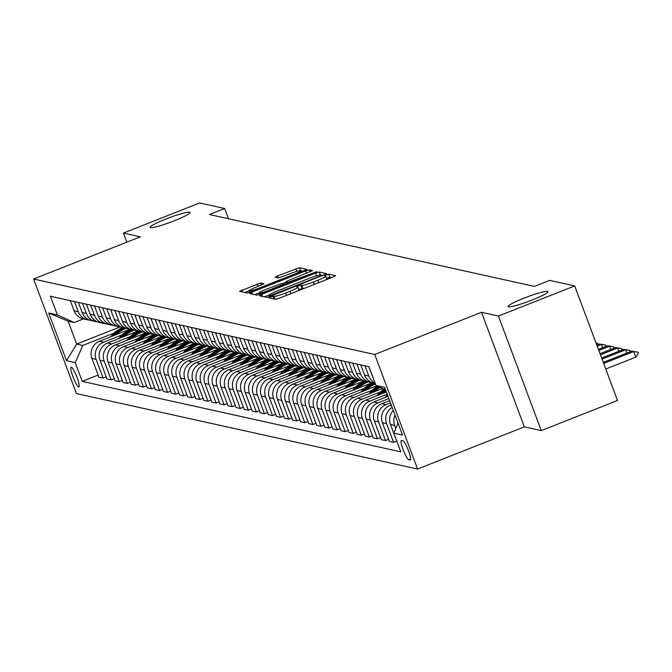 <?xml version="1.0" encoding="UTF-8"?>
<svg xmlns="http://www.w3.org/2000/svg" width="672" height="672" viewBox="0 0 672 672"><rect width="100%" height="100%" fill="white"/><g stroke="black" fill="none" stroke-linecap="round" stroke-linejoin="round"><path stroke-width="1.01" d="M270.53 296.898L268.884 297.822L275.612 299.309L279.241 298.267L333.127 276.973L335.555 275.688L328.759 274.159L324.526 275.789L325.441 276.007A10.45 1.142 -20.5 0 1 325.643 276.133A10.45 1.142 -20.5 0 1 317.881 280.241L313.396 282.022A10.45 1.142 -20.5 0 1 301.787 285.356L298.376 285.894L296.68 286.793L297.595 287.011A10.45 1.142 -20.5 0 1 297.797 287.137A10.45 1.142 -20.5 0 1 290.044 291.245L285.55 293.026A10.45 1.142 -20.5 0 1 273.941 296.36L270.53 296.898M331.514 277.612L329.918 277.259L326.474 278.368M304.315 288.364A10.45 1.142 -20.5 0 1 302.946 288.456L298.637 289.372M174.216 220.819A21.286 2.335 -20.5 0 0 190.025 212.453A21.286 2.335 -20.5 0 0 165.959 218.996A21.286 2.335 -20.5 0 0 150.15 227.363A21.286 2.335 -20.5 0 0 174.216 220.819M532.148 300.006A21.286 2.335 -20.5 0 0 547.949 291.64A21.286 2.335 -20.5 0 0 523.883 298.183A21.286 2.335 -20.5 0 0 508.074 306.55A21.286 2.335 -20.5 0 0 532.148 300.006M78.7 386.98A10.643 1.764 -111.6 0 0 78.91 386.971A10.643 1.764 -111.6 0 0 76.852 376.975A10.643 1.764 -111.6 0 0 71.291 367.164A10.643 1.764 -111.6 0 0 71.089 367.172A10.643 1.764 -111.6 0 0 73.139 377.168A10.643 1.764 -111.6 0 0 78.7 386.98M260.702 283.004L239.526 291.304L247.069 293L250.698 291.95L307.012 269.371L299.468 267.683L277.578 275.94L275.159 277.225L278.418 277.973L291.102 273.353A8.736 0.958 -20.5 0 1 300.98 270.665A8.736 0.958 -20.5 0 1 294.496 274.1L259.014 288.12A8.736 0.958 -20.5 0 1 249.144 290.8A8.736 0.958 -20.5 0 1 255.629 287.372L263.962 283.752L260.702 283.004L261.467 285.062M140.356 236.83L123.404 233.083L199.66 202.952L224.675 208.48L209.42 214.511L534.425 286.415L549.679 280.384L574.694 285.919L498.439 316.05L481.496 312.304L374.741 354.488L33.6 279.014L140.356 236.83M261.66 294.378L259.3 295.705L266.776 297.36L270.404 296.31L326.718 273.731L319.175 272.042L315.546 273.084L261.66 294.378L262.408 296.394M256.922 295.176L249.446 293.521L251.807 292.202L305.693 270.9L309.322 269.858L312.589 270.606L288.305 280.526L285.886 281.812L288.07 282.324L317.033 271.58L256.922 295.176M402.931 440.815L401.512 440.504A10.307 1.705 -111.6 0 0 401.318 440.513A10.307 1.705 -111.6 0 0 403.309 450.198A10.307 1.705 -111.6 0 0 408.694 459.698L410.113 460.018A10.307 1.705 -111.6 0 0 410.315 460.009A10.307 1.705 -111.6 0 0 408.324 450.324A10.307 1.705 -111.6 0 0 402.931 440.815M374.741 354.488L417.572 469.048L76.432 393.574L33.6 279.014M385.56 389.752L375.95 385.434L368.945 366.702L50.392 296.226L57.397 314.958L74.231 322.518L68.099 321.166L76.667 344.072L82.799 345.433L113.996 333.102M375.95 385.434L384.661 387.358L402.494 435.044L393.775 433.112L398.101 423.293M98.137 375.085L82.228 381.368L400.781 451.844L393.775 433.112M82.228 381.368L75.222 362.636L66.511 360.713L48.686 313.026L57.397 314.958M481.496 312.304L524.328 426.863L541.271 430.609L498.439 316.05M541.271 430.609L617.526 400.478L574.694 285.919M123.404 233.083L126.806 242.18M524.328 426.863L417.572 469.048M228.505 218.728L224.675 208.48M119.893 326.987L76.667 344.072L66.511 360.713M106.201 376.866L103.11 378.092L98.91 377.16L91.913 358.428A13.306 13.037 -77.5 0 1 99.481 341.225L130.108 329.12M103.11 378.092L96.104 359.36A13.306 13.037 -77.5 0 1 103.673 342.157L122.069 334.883M114.274 378.655L111.174 379.873L106.982 378.949L99.977 360.217A13.306 13.037 -77.5 0 1 107.545 343.014L138.18 330.91M111.174 379.873L104.177 361.141A13.306 13.037 -77.5 0 1 111.745 343.938L130.133 336.672M122.338 380.436L119.246 381.662L115.046 380.73L108.049 361.998A13.306 13.037 -77.5 0 1 115.618 344.795L146.244 332.69M119.246 381.662L112.241 362.93A13.306 13.037 -77.5 0 1 119.809 345.727L138.205 338.453M130.41 382.225L127.31 383.443L123.119 382.519L116.113 363.787A13.306 13.037 -77.5 0 1 123.682 346.584L154.316 334.48M127.31 383.443L120.313 364.711A13.306 13.037 -77.5 0 1 127.882 347.508L146.269 340.242M138.482 384.006L135.383 385.232L131.191 384.3L124.186 365.576A13.306 13.037 -77.5 0 1 131.754 348.365L162.38 336.26M135.383 385.232L128.377 366.5A13.306 13.037 -77.5 0 1 135.946 349.297L154.342 342.023M146.546 385.795L143.455 387.022L139.255 386.089L132.25 367.357A13.306 13.037 -77.5 0 1 139.818 350.154L170.453 338.05M143.455 387.022L136.45 368.29A13.306 13.037 -77.5 0 1 144.018 351.078L162.406 343.812M154.619 387.576L151.519 388.802L147.328 387.878L140.322 369.146A13.306 13.037 -77.5 0 1 147.89 351.935L178.517 339.83M151.519 388.802L144.514 370.07A13.306 13.037 -77.5 0 1 152.09 352.867L170.478 345.593M162.683 389.365L159.592 390.592L155.392 389.659L148.386 370.927A13.306 13.037 -77.5 0 1 155.963 353.724L186.589 341.62M159.592 390.592L152.586 371.86A13.306 13.037 -77.5 0 1 160.154 354.648L178.55 347.382M170.755 391.146L167.656 392.372L163.464 391.448L156.458 372.716A13.306 13.037 -77.5 0 1 164.027 355.505L194.662 343.4M167.656 392.372L160.65 373.64A13.306 13.037 -77.5 0 1 168.227 356.437L186.614 349.163M178.819 392.935L175.728 394.162L171.528 393.229L164.531 374.497A13.306 13.037 -77.5 0 1 172.099 357.294L202.726 345.19M175.728 394.162L168.722 375.43A13.306 13.037 -77.5 0 1 176.291 358.218L194.687 350.952M186.892 394.716L183.792 395.942L179.6 395.018L172.595 376.286A13.306 13.037 -77.5 0 1 180.163 359.075L210.798 346.97M183.792 395.942L176.795 377.21A13.306 13.037 -77.5 0 1 184.363 360.007L202.751 352.733M194.956 396.505L191.864 397.732L187.664 396.799L180.667 378.067A13.306 13.037 -77.5 0 1 188.236 360.864L218.862 348.76M191.864 397.732L184.859 379A13.306 13.037 -77.5 0 1 192.427 361.788L210.823 354.522M203.028 398.286L199.928 399.512L195.737 398.588L188.731 379.856A13.306 13.037 -77.5 0 1 196.3 362.645L226.934 350.54M199.928 399.512L192.931 380.78A13.306 13.037 -77.5 0 1 200.5 363.577L218.887 356.303M211.1 400.075L208.001 401.302L203.809 400.369L196.804 381.637A13.306 13.037 -77.5 0 1 204.372 364.434L234.998 352.33M208.001 401.302L200.995 382.57A13.306 13.037 -77.5 0 1 208.564 365.358L226.96 358.092M219.164 401.856L216.073 403.082L211.873 402.158L204.868 383.426A13.306 13.037 -77.5 0 1 212.444 366.215L243.071 354.11M216.073 403.082L209.068 384.35A13.306 13.037 -77.5 0 1 216.636 367.147L235.032 359.881M227.237 403.645L224.137 404.872L219.946 403.939L212.94 385.207A13.306 13.037 -77.5 0 1 220.508 368.004L251.135 355.9M224.137 404.872L217.132 386.14A13.306 13.037 -77.5 0 1 224.708 368.928L243.096 361.662M235.301 405.434L232.21 406.652L228.01 405.728L221.004 386.996A13.306 13.037 -77.5 0 1 228.581 369.785L259.207 357.68M232.21 406.652L225.204 387.92A13.306 13.037 -77.5 0 1 232.772 370.717L251.168 363.451M243.373 407.215L240.274 408.442L236.082 407.509L229.076 388.777A13.306 13.037 -77.5 0 1 236.645 371.574L267.28 359.47M240.274 408.442L233.276 389.71A13.306 13.037 -77.5 0 1 240.845 372.498L259.232 365.232M251.437 409.004L248.346 410.222L244.146 409.298L237.149 390.566A13.306 13.037 -77.5 0 1 244.717 373.355L275.344 361.25M248.346 410.222L241.34 391.49A13.306 13.037 -77.5 0 1 248.909 374.287L267.305 367.021M259.51 410.785L256.41 412.012L252.218 411.079L245.213 392.347A13.306 13.037 -77.5 0 1 252.781 375.144L283.416 363.04M256.41 412.012L249.413 393.28A13.306 13.037 -77.5 0 1 256.981 376.068L275.369 368.802M267.574 412.574L264.482 413.792L260.282 412.868L253.285 394.136A13.306 13.037 -77.5 0 1 260.854 376.925L291.48 364.82M264.482 413.792L257.477 395.06A13.306 13.037 -77.5 0 1 265.045 377.857L283.441 370.591M275.646 414.355L272.555 415.582L268.355 414.649L261.349 395.917A13.306 13.037 -77.5 0 1 268.918 378.714L299.552 366.61M272.555 415.582L265.549 396.85A13.306 13.037 -77.5 0 1 273.118 379.638L291.505 372.372M283.718 416.144L280.619 417.362L276.427 416.438L269.422 397.706A13.306 13.037 -77.5 0 1 276.99 380.495L307.616 368.39M280.619 417.362L273.613 398.63A13.306 13.037 -77.5 0 1 281.182 381.427L299.578 374.161M291.782 417.925L288.691 419.152L284.491 418.219L277.486 399.487A13.306 13.037 -77.5 0 1 285.062 382.284L315.689 370.18M288.691 419.152L281.686 400.42A13.306 13.037 -77.5 0 1 289.254 383.208L307.65 375.942M299.855 419.714L296.755 420.932L292.564 420.008L285.558 401.276A13.306 13.037 -77.5 0 1 293.126 384.065L323.753 371.96M296.755 420.932L289.75 402.2A13.306 13.037 -77.5 0 1 297.326 384.997L315.714 377.731M307.919 421.495L304.828 422.722L300.628 421.789L293.63 403.057A13.306 13.037 -77.5 0 1 301.199 385.854L331.825 373.75M304.828 422.722L297.822 403.99A13.306 13.037 -77.5 0 1 305.39 386.778L323.786 379.512M315.991 423.284L312.892 424.502L308.7 423.578L301.694 404.846A13.306 13.037 -77.5 0 1 309.263 387.635L339.898 375.53M312.892 424.502L305.894 405.77A13.306 13.037 -77.5 0 1 313.463 388.567L331.85 381.301M324.055 425.065L320.964 426.292L316.764 425.359L309.767 406.627A13.306 13.037 -77.5 0 1 317.335 389.424L347.962 377.32M320.964 426.292L313.958 407.56A13.306 13.037 -77.5 0 1 321.527 390.348L339.923 383.082M332.128 426.854L329.028 428.072L324.836 427.148L317.831 408.416A13.306 13.037 -77.5 0 1 325.399 391.205L356.034 379.1M329.028 428.072L322.031 409.34A13.306 13.037 -77.5 0 1 329.599 392.137L347.987 384.871M340.192 428.635L337.1 429.862L332.9 428.929L325.903 410.197A13.306 13.037 -77.5 0 1 333.472 392.994L364.098 380.89M337.1 429.862L330.095 411.13A13.306 13.037 -77.5 0 1 337.663 393.918L356.059 386.652M348.264 430.424L345.173 431.642L340.973 430.718L333.967 411.986A13.306 13.037 -77.5 0 1 341.536 394.775L372.17 382.67M345.173 431.642L338.167 412.91A13.306 13.037 -77.5 0 1 345.736 395.707L364.123 388.441M356.336 432.205L353.237 433.432L349.045 432.499L342.04 413.767A13.306 13.037 -77.5 0 1 349.608 396.564L376.807 385.812M353.237 433.432L346.231 414.7A13.306 13.037 -77.5 0 1 353.808 397.488L372.196 390.222M364.4 433.994L361.309 435.212L357.109 434.288L350.104 415.556A13.306 13.037 -77.5 0 1 357.68 398.345L382.696 388.466M361.309 435.212L354.304 416.48A13.306 13.037 -77.5 0 1 361.872 399.277L380.268 392.011M372.473 435.775L369.373 437.002L365.182 436.069L358.176 417.337A13.306 13.037 -77.5 0 1 365.744 400.134L386.392 391.978M369.373 437.002L362.368 418.27A13.306 13.037 -77.5 0 1 369.944 401.066L387.232 394.229M380.537 437.564L377.446 438.782L373.246 437.858L366.248 419.126A13.306 13.037 -77.5 0 1 373.817 401.923L388.013 396.312M377.446 438.782L370.44 420.05A13.306 13.037 -77.5 0 1 378.008 402.847L388.853 398.563M388.609 439.345L385.51 440.572L381.318 439.639L374.312 420.907A13.306 13.037 -77.5 0 1 381.881 403.704L389.634 400.646M385.51 440.572L378.512 421.84A13.306 13.037 -77.5 0 1 386.081 404.636L390.474 402.898M396.673 441.134L393.582 442.352L389.382 441.428L382.385 422.696A13.306 13.037 -77.5 0 1 389.953 405.493L391.247 404.972M83.37 318.906L74.231 322.518M393.305 410.466A13.306 13.037 -77.5 0 0 390.449 424.477L397.564 443.234M397.866 423.83A13.306 13.037 -77.5 0 1 397.681 422.184M395.808 428.509L394.649 425.41A13.306 13.037 -77.5 0 1 395.027 415.069M373.262 378.235A13.306 13.037 -77.5 0 1 372.624 376.799L368.836 366.677M375.052 383.023A13.306 13.037 -77.5 0 1 368.752 375.942L364.963 365.82M393.582 442.352L386.576 423.62A13.306 13.037 -77.5 0 1 392.162 407.408M375.22 383.477L373.884 383.183A13.306 13.037 -77.5 0 1 364.552 375.018L360.772 364.888M371.977 382.603A13.306 13.037 -77.5 0 1 360.679 374.161L356.899 364.031M370.012 382.326L365.812 381.394A13.306 13.037 -77.5 0 1 356.488 373.229L352.699 363.107M363.913 380.814A13.306 13.037 -77.5 0 1 352.615 372.372L348.827 362.25M361.939 380.537L357.748 379.613A13.306 13.037 -77.5 0 1 348.415 371.448L344.635 361.318M355.841 379.033A13.306 13.037 -77.5 0 1 344.543 370.591L340.763 360.461M353.867 378.756L349.675 377.824A13.306 13.037 -77.5 0 1 340.351 369.659L336.563 359.537M347.768 377.244A13.306 13.037 -77.5 0 1 336.479 368.802L332.69 358.68M345.803 376.967L341.603 376.043A13.306 13.037 -77.5 0 1 332.279 367.87L328.499 357.748M339.704 375.463A13.306 13.037 -77.5 0 1 328.406 367.013L324.618 356.891M337.73 375.186L333.539 374.254A13.306 13.037 -77.5 0 1 324.215 366.089L320.426 355.967M331.632 373.674A13.306 13.037 -77.5 0 1 320.334 365.232L316.554 355.11M329.666 373.397L325.466 372.473A13.306 13.037 -77.5 0 1 316.142 364.3L312.354 354.178M323.568 371.893A13.306 13.037 -77.5 0 1 312.27 363.443L308.482 353.321M321.594 371.616L317.402 370.684A13.306 13.037 -77.5 0 1 308.07 362.519L304.29 352.397M315.496 370.104A13.306 13.037 -77.5 0 1 304.198 361.662L300.418 351.54M313.53 369.827L309.33 368.903A13.306 13.037 -77.5 0 1 300.006 360.73L296.218 350.608M307.432 368.323A13.306 13.037 -77.5 0 1 296.134 359.873L292.345 349.751M305.458 368.046L301.266 367.114A13.306 13.037 -77.5 0 1 291.934 358.949L288.154 348.827M299.359 366.534A13.306 13.037 -77.5 0 1 288.061 358.092L284.281 347.97M297.394 366.257L293.194 365.333A13.306 13.037 -77.5 0 1 283.87 357.16L280.081 347.038M291.295 364.753A13.306 13.037 -77.5 0 1 279.997 356.303L276.209 346.181M289.321 364.476L285.13 363.544A13.306 13.037 -77.5 0 1 275.797 355.379L272.017 345.257M283.223 362.964A13.306 13.037 -77.5 0 1 271.925 354.522L268.145 344.4M281.249 362.687L277.057 361.763A13.306 13.037 -77.5 0 1 267.733 353.59L263.945 343.468M275.15 361.183A13.306 13.037 -77.5 0 1 263.861 352.733L260.072 342.611M273.185 360.906L268.985 359.974A13.306 13.037 -77.5 0 1 259.661 351.809L255.881 341.687M267.086 359.394A13.306 13.037 -77.5 0 1 255.788 350.952L252 340.83M265.112 359.117L260.921 358.193A13.306 13.037 -77.5 0 1 251.597 350.02L247.808 339.898M259.014 357.613A13.306 13.037 -77.5 0 1 247.716 349.163L243.936 339.041M257.048 357.336L252.848 356.404A13.306 13.037 -77.5 0 1 243.524 348.239L239.736 338.117M250.95 355.824A13.306 13.037 -77.5 0 1 239.652 347.382L235.864 337.26M248.976 355.547L244.784 354.623A13.306 13.037 -77.5 0 1 235.452 346.45L231.672 336.328M242.878 354.043A13.306 13.037 -77.5 0 1 231.58 345.593L227.8 335.471M240.912 353.766L236.712 352.834A13.306 13.037 -77.5 0 1 227.388 344.669L223.6 334.547M234.814 352.254A13.306 13.037 -77.5 0 1 223.516 343.812L219.727 333.69M232.84 351.977L228.648 351.053A13.306 13.037 -77.5 0 1 219.316 342.88L215.536 332.758M226.741 350.473A13.306 13.037 -77.5 0 1 215.443 342.023L211.663 331.901M224.776 350.196L220.576 349.264A13.306 13.037 -77.5 0 1 211.252 341.099L207.463 330.977M218.677 348.684A13.306 13.037 -77.5 0 1 207.379 340.242L203.591 330.12M216.703 348.407L212.512 347.483A13.306 13.037 -77.5 0 1 203.179 339.31L199.399 329.188M210.605 346.903A13.306 13.037 -77.5 0 1 199.307 338.453L195.527 328.331M208.631 346.626L204.439 345.694A13.306 13.037 -77.5 0 1 195.115 337.529L191.327 327.407M202.532 345.114A13.306 13.037 -77.5 0 1 191.243 336.672L187.454 326.55M200.567 344.837L196.367 343.913A13.306 13.037 -77.5 0 1 187.043 335.74L183.254 325.618M194.468 343.333A13.306 13.037 -77.5 0 1 183.17 334.883L179.382 324.761M192.494 343.056L188.303 342.124A13.306 13.037 -77.5 0 1 178.979 333.959L175.19 323.837M186.396 341.544A13.306 13.037 -77.5 0 1 175.098 333.102L171.318 322.98M184.43 341.267L180.23 340.343A13.306 13.037 -77.5 0 1 170.906 332.17L167.118 322.048M178.332 339.763A13.306 13.037 -77.5 0 1 167.034 331.313L163.246 321.191M176.358 339.486L172.166 338.554A13.306 13.037 -77.5 0 1 162.834 330.389L159.054 320.267M170.26 337.974A13.306 13.037 -77.5 0 1 158.962 329.532L155.182 319.41M168.294 337.697L164.094 336.764A13.306 13.037 -77.5 0 1 154.77 328.6L150.982 318.478M162.196 336.185A13.306 13.037 -77.5 0 1 150.898 327.743L147.109 317.621M160.222 335.908L156.03 334.984A13.306 13.037 -77.5 0 1 146.698 326.819L142.918 316.697M154.123 334.404A13.306 13.037 -77.5 0 1 142.825 325.962L139.045 315.84M152.158 334.127L147.958 333.194A13.306 13.037 -77.5 0 1 138.634 325.03L134.845 314.908M146.051 332.615A13.306 13.037 -77.5 0 1 134.761 324.173L130.973 314.051M144.085 332.338L139.885 331.414A13.306 13.037 -77.5 0 1 130.561 323.249L126.781 313.127M137.987 330.834A13.306 13.037 -77.5 0 1 126.689 322.392L122.9 312.27M136.013 330.557L131.821 329.624A13.306 13.037 -77.5 0 1 122.497 321.46L118.709 311.338M129.914 329.045A13.306 13.037 -77.5 0 1 118.625 320.603L114.836 310.481M127.949 328.768L123.749 327.844A13.306 13.037 -77.5 0 1 114.425 319.679L110.636 309.557M121.85 327.264A13.306 13.037 -77.5 0 1 110.552 318.822L106.764 308.7M119.876 326.987L115.685 326.054A13.306 13.037 -77.5 0 1 106.352 317.89L102.572 307.768M113.778 325.475A13.306 13.037 -77.5 0 1 102.48 317.033L98.7 306.911M111.812 325.198L107.612 324.274A13.306 13.037 -77.5 0 1 98.288 316.109L94.5 305.987M105.714 323.694A13.306 13.037 -77.5 0 1 94.416 315.252L90.628 305.13M103.74 323.417L99.548 322.484A13.306 13.037 -77.5 0 1 90.216 314.32L86.436 304.198M97.642 321.905A13.306 13.037 -77.5 0 1 86.344 313.463L82.564 303.341M95.676 321.628L91.476 320.704A13.306 13.037 -77.5 0 1 82.152 312.539L78.364 302.408M89.578 320.124A13.306 13.037 -77.5 0 1 78.28 311.682L74.491 301.552M87.604 319.847L83.412 318.914A13.306 13.037 -77.5 0 1 74.08 310.75L70.3 300.628M82.799 345.433L75.222 362.636M48.686 313.026L68.099 321.166M298.838 290.522A10.45 1.142 -20.5 0 0 298.956 290.237L297.797 287.137M326.684 279.518A10.45 1.142 -20.5 0 0 326.802 279.233L325.643 276.133M269.262 294.924L264.432 296.839M322.678 275.654L321.905 275.486M270.27 295.546L320.107 276.125L321.804 275.226L320.846 274.991A10.45 1.142 -20.5 0 0 309.238 278.334L276.906 291.11A10.45 1.142 -20.5 0 0 269.144 295.218A10.45 1.142 -20.5 0 0 269.354 295.344L270.539 296.26M254.579 294.655L259.14 292.858M282.416 283.651L286.037 282.223M265.625 289.489A8.736 0.958 -20.5 0 0 259.148 292.925A8.736 0.958 -20.5 0 0 269.018 290.237L283.945 284.021L281.753 283.508L265.625 289.489M302.971 271.295L301.056 270.875M249.136 290.732L244.726 292.48M605.758 369.004L635.788 357.134L633.704 351.557L631.764 351.128L603.28 362.384M631.764 351.128L638.056 352.212L638.4 353.136L635.788 357.134M603.674 363.426L633.704 351.557L638.056 352.212M626.867 353.069L625.632 349.776L623.7 349.348L601.658 358.058M623.7 349.348L629.983 350.423L630.025 351.817M602.053 359.092L625.632 349.776L629.983 350.423M618.794 351.28L617.568 347.987L615.628 347.558L600.046 353.724M615.628 347.558L621.919 348.634L621.953 350.036M600.432 354.766L617.568 347.987L621.919 348.634M610.73 349.499L609.496 346.206L607.564 345.778L598.424 349.39M607.564 345.778L613.847 346.853L613.889 348.247M598.811 350.431L609.496 346.206L613.847 346.853M602.658 347.71L601.432 344.417L599.491 343.988L596.803 345.055M599.491 343.988L605.774 345.064L605.816 346.466M597.19 346.097L601.432 344.417L605.774 345.064M385.132 397.446A25.444 24.931 -77.5 0 1 387.408 394.708M387.836 395.85A25.444 24.931 102.5 0 0 387.181 396.64M596.014 342.947L597.71 343.283L597.752 344.677M596.047 343.031L597.71 343.283M382.813 393.389A25.444 24.931 -77.5 0 1 385.913 390.709M377.059 395.665A25.444 24.931 -77.5 0 1 384.04 389.071M380.486 394.313A25.444 24.931 -77.5 0 1 385.585 389.81M385.014 389.508A25.444 24.931 102.5 0 0 379.117 394.85M374.741 391.608A25.444 24.931 -77.5 0 1 380.251 387.366M368.995 393.876A25.444 24.931 -77.5 0 1 377.765 386.249M372.414 392.524A25.444 24.931 -77.5 0 1 379.302 386.938M378.706 386.669A25.444 24.931 102.5 0 0 371.045 393.07M366.668 389.819A25.444 24.931 -77.5 0 1 375.43 384.031M360.923 392.095A25.444 24.931 -77.5 0 1 373.103 382.981M364.35 390.743A25.444 24.931 -77.5 0 1 375.052 383.443M374.279 383.267A25.444 24.931 102.5 0 0 362.972 391.28M358.604 388.038A25.444 24.931 -77.5 0 1 368.214 381.931M352.859 390.306A25.444 24.931 -77.5 0 1 365.03 381.2M356.278 388.954A25.444 24.931 -77.5 0 1 366.988 381.654M366.215 381.486A25.444 24.931 102.5 0 0 354.908 389.5M350.532 386.249A25.444 24.931 -77.5 0 1 360.142 380.142M344.786 388.525A25.444 24.931 -77.5 0 1 356.966 379.411M348.205 387.173A25.444 24.931 -77.5 0 1 358.915 379.873M358.142 379.697A25.444 24.931 102.5 0 0 346.836 387.71M342.468 384.468A25.444 24.931 -77.5 0 1 352.078 378.353M336.722 386.736A25.444 24.931 -77.5 0 1 348.894 377.63M340.141 385.384A25.444 24.931 -77.5 0 1 350.851 378.084M350.078 377.916A25.444 24.931 102.5 0 0 338.772 385.93M334.396 382.679A25.444 24.931 -77.5 0 1 344.005 376.572M328.65 384.955A25.444 24.931 -77.5 0 1 340.822 375.841M332.069 383.603A25.444 24.931 -77.5 0 1 342.779 376.303M342.006 376.127A25.444 24.931 102.5 0 0 330.7 384.14M326.332 380.898A25.444 24.931 -77.5 0 1 335.941 374.783M320.578 383.166A25.444 24.931 -77.5 0 1 332.758 374.06M324.005 381.814A25.444 24.931 -77.5 0 1 334.715 374.514M333.934 374.346A25.444 24.931 102.5 0 0 322.636 382.36M318.259 379.109A25.444 24.931 -77.5 0 1 327.869 373.002M312.514 381.377A25.444 24.931 -77.5 0 1 324.685 372.271M315.932 380.033A25.444 24.931 -77.5 0 1 326.642 372.733M325.87 372.557A25.444 24.931 102.5 0 0 314.563 380.57M310.195 377.328A25.444 24.931 -77.5 0 1 319.805 371.213M304.441 379.596A25.444 24.931 -77.5 0 1 316.621 370.49M307.868 378.244A25.444 24.931 -77.5 0 1 318.578 370.944M317.797 370.776A25.444 24.931 102.5 0 0 306.499 378.781M302.123 375.539A25.444 24.931 -77.5 0 1 311.732 369.432M296.377 377.807A25.444 24.931 -77.5 0 1 308.549 368.701M299.796 376.463A25.444 24.931 -77.5 0 1 310.506 369.163M309.733 368.987A25.444 24.931 102.5 0 0 298.427 377M294.05 373.758A25.444 24.931 -77.5 0 1 303.66 367.643M288.305 376.026A25.444 24.931 -77.5 0 1 300.485 366.92M291.732 374.674A25.444 24.931 -77.5 0 1 302.434 367.374M301.661 367.206A25.444 24.931 102.5 0 0 290.354 375.211M285.986 371.969A25.444 24.931 -77.5 0 1 295.596 365.862M280.241 374.237A25.444 24.931 -77.5 0 1 292.412 365.131M283.66 372.884A25.444 24.931 -77.5 0 1 294.37 365.593M293.597 365.417A25.444 24.931 102.5 0 0 282.29 373.43M277.914 370.188A25.444 24.931 -77.5 0 1 287.524 364.073M272.168 372.456A25.444 24.931 -77.5 0 1 284.348 363.342M275.587 371.104A25.444 24.931 -77.5 0 1 286.297 363.804M285.524 363.636A25.444 24.931 102.5 0 0 274.218 371.641M269.85 368.399A25.444 24.931 -77.5 0 1 279.46 362.292M264.104 370.667A25.444 24.931 -77.5 0 1 276.276 361.561M267.523 369.314A25.444 24.931 -77.5 0 1 278.233 362.023M277.46 361.847A25.444 24.931 102.5 0 0 266.154 369.86M261.778 366.618A25.444 24.931 -77.5 0 1 271.387 360.503M256.032 368.886A25.444 24.931 -77.5 0 1 268.204 359.772M259.451 367.534A25.444 24.931 -77.5 0 1 270.161 360.234M269.388 360.066A25.444 24.931 102.5 0 0 258.082 368.071M253.714 364.829A25.444 24.931 -77.5 0 1 263.323 358.722M247.96 367.097A25.444 24.931 -77.5 0 1 260.14 357.991M251.387 365.744A25.444 24.931 -77.5 0 1 262.097 358.453M261.316 358.277A25.444 24.931 102.5 0 0 250.018 366.29M245.641 363.04A25.444 24.931 -77.5 0 1 255.251 356.933M239.896 365.316A25.444 24.931 -77.5 0 1 252.067 356.202M243.314 363.964A25.444 24.931 -77.5 0 1 254.024 356.664M253.252 356.496A25.444 24.931 102.5 0 0 241.945 364.501M237.577 361.259A25.444 24.931 -77.5 0 1 247.187 355.152M231.823 363.527A25.444 24.931 -77.5 0 1 244.003 354.421M235.25 362.174A25.444 24.931 -77.5 0 1 245.96 354.883M245.179 354.707A25.444 24.931 102.5 0 0 233.873 362.72M229.505 359.47A25.444 24.931 -77.5 0 1 239.114 353.363M223.759 361.746A25.444 24.931 -77.5 0 1 235.931 352.632M227.178 360.394A25.444 24.931 -77.5 0 1 237.888 353.094M237.115 352.926A25.444 24.931 102.5 0 0 225.809 360.931M221.432 357.689A25.444 24.931 -77.5 0 1 231.042 351.582M215.687 359.957A25.444 24.931 -77.5 0 1 227.867 350.851M219.106 358.604A25.444 24.931 -77.5 0 1 229.816 351.313M229.043 351.137A25.444 24.931 102.5 0 0 217.736 359.15M213.368 355.9A25.444 24.931 -77.5 0 1 222.978 349.793M207.623 358.176A25.444 24.931 -77.5 0 1 219.794 349.062M211.042 356.824A25.444 24.931 -77.5 0 1 221.752 349.524M220.979 349.356A25.444 24.931 102.5 0 0 209.672 357.361M205.296 354.119A25.444 24.931 -77.5 0 1 214.906 348.012M199.55 356.387A25.444 24.931 -77.5 0 1 211.722 347.281M202.969 355.034A25.444 24.931 -77.5 0 1 213.679 347.735M212.906 347.567A25.444 24.931 102.5 0 0 201.6 355.58M197.232 352.33A25.444 24.931 -77.5 0 1 206.842 346.223M191.486 354.606A25.444 24.931 -77.5 0 1 203.658 345.492M194.905 353.254A25.444 24.931 -77.5 0 1 205.615 345.954M204.834 345.786A25.444 24.931 102.5 0 0 193.536 353.791M189.16 350.549A25.444 24.931 -77.5 0 1 198.769 344.442M183.414 352.817A25.444 24.931 -77.5 0 1 195.586 343.711M186.833 351.464A25.444 24.931 -77.5 0 1 197.543 344.165M196.77 343.997A25.444 24.931 102.5 0 0 185.464 352.01M181.096 348.76A25.444 24.931 -77.5 0 1 190.705 342.653M175.342 351.036A25.444 24.931 -77.5 0 1 187.522 341.922M178.769 349.684A25.444 24.931 -77.5 0 1 189.479 342.384M188.698 342.216A25.444 24.931 102.5 0 0 177.4 350.221M173.023 346.979A25.444 24.931 -77.5 0 1 182.633 340.872M167.278 349.247A25.444 24.931 -77.5 0 1 179.449 340.141M170.696 347.894A25.444 24.931 -77.5 0 1 181.406 340.595M180.634 340.427A25.444 24.931 102.5 0 0 169.327 348.44M164.959 345.19A25.444 24.931 -77.5 0 1 174.56 339.083M159.205 347.466A25.444 24.931 -77.5 0 1 171.385 338.352M162.632 346.114A25.444 24.931 -77.5 0 1 173.334 338.814M172.561 338.646A25.444 24.931 102.5 0 0 161.255 346.651M156.887 343.409A25.444 24.931 -77.5 0 1 166.496 337.302M151.141 345.677A25.444 24.931 -77.5 0 1 163.313 336.571M154.56 344.324A25.444 24.931 -77.5 0 1 165.27 337.025M164.497 336.857A25.444 24.931 102.5 0 0 153.191 344.87M148.814 341.62A25.444 24.931 -77.5 0 1 158.424 335.513M143.069 343.896A25.444 24.931 -77.5 0 1 155.249 334.782M146.488 342.544A25.444 24.931 -77.5 0 1 157.198 335.244M156.425 335.076A25.444 24.931 102.5 0 0 145.118 343.081M140.75 339.839A25.444 24.931 -77.5 0 1 150.36 333.732M135.005 342.107A25.444 24.931 -77.5 0 1 147.176 333.001M138.424 340.754A25.444 24.931 -77.5 0 1 149.134 333.455M148.361 333.287A25.444 24.931 102.5 0 0 137.054 341.3M132.678 338.05A25.444 24.931 -77.5 0 1 142.288 331.943M126.932 340.326A25.444 24.931 -77.5 0 1 139.104 331.212M130.351 338.974A25.444 24.931 -77.5 0 1 141.061 331.674M140.288 331.498A25.444 24.931 102.5 0 0 128.982 339.511M124.614 336.269A25.444 24.931 -77.5 0 1 134.224 330.162M118.86 338.537A25.444 24.931 -77.5 0 1 131.04 329.431M122.287 337.184A25.444 24.931 -77.5 0 1 132.997 329.885M132.216 329.717A25.444 24.931 102.5 0 0 120.918 337.73M116.542 334.48A25.444 24.931 -77.5 0 1 126.151 328.373M110.796 336.756A25.444 24.931 -77.5 0 1 122.968 327.642M114.215 335.404A25.444 24.931 -77.5 0 1 124.925 328.104M124.152 327.928A25.444 24.931 102.5 0 0 112.846 335.941M99.481 341.225L103.673 342.157M107.545 343.014L111.745 343.938M115.618 344.795L119.809 345.727M123.682 346.584L127.882 347.508M131.754 348.365L135.946 349.297M139.818 350.154L144.018 351.078M147.89 351.935L152.09 352.867M155.963 353.724L160.154 354.648M164.027 355.505L168.227 356.437M172.099 357.294L176.291 358.218M180.163 359.075L184.363 360.007M188.236 360.864L192.427 361.788M196.3 362.645L200.5 363.577M204.372 364.434L208.564 365.358M212.444 366.215L216.636 367.147M220.508 368.004L224.708 368.928M228.581 369.785L232.772 370.717M236.645 371.574L240.845 372.498M244.717 373.355L248.909 374.287M252.781 375.144L256.981 376.068M260.854 376.925L265.045 377.857M268.918 378.714L273.118 379.638M276.99 380.495L281.182 381.427M285.062 382.284L289.254 383.208M293.126 384.065L297.326 384.997M301.199 385.854L305.39 386.778M309.263 387.635L313.463 388.567M317.335 389.424L321.527 390.348M325.399 391.205L329.599 392.137M333.472 392.994L337.663 393.918M341.536 394.775L345.736 395.707M349.608 396.564L353.808 397.488M357.68 398.345L361.872 399.277M365.744 400.134L369.944 401.066M373.817 401.923L378.008 402.847M381.881 403.704L386.081 404.636M389.953 405.493L391.574 405.846M390.449 424.477L394.649 425.41M382.385 422.696L386.576 423.62M364.552 375.018L368.752 375.942M374.312 420.907L378.512 421.84M356.488 373.229L360.679 374.161M366.248 419.126L370.44 420.05M348.415 371.448L352.615 372.372M358.176 417.337L362.368 418.27M340.351 369.659L344.543 370.591M350.104 415.556L354.304 416.48M332.279 367.87L336.479 368.802M342.04 413.767L346.231 414.7M324.215 366.089L328.406 367.013M333.967 411.986L338.167 412.91M316.142 364.3L320.334 365.232M325.903 410.197L330.095 411.13M308.07 362.519L312.27 363.443M317.831 408.416L322.031 409.34M300.006 360.73L304.198 361.662M309.767 406.627L313.958 407.56M291.934 358.949L296.134 359.873M301.694 404.846L305.894 405.77M283.87 357.16L288.061 358.092M293.63 403.057L297.822 403.99M275.797 355.379L279.997 356.303M285.558 401.276L289.75 402.2M267.733 353.59L271.925 354.522M277.486 399.487L281.686 400.42M259.661 351.809L263.861 352.733M269.422 397.706L273.613 398.63M251.597 350.02L255.788 350.952M261.349 395.917L265.549 396.85M243.524 348.239L247.716 349.163M253.285 394.136L257.477 395.06M235.452 346.45L239.652 347.382M245.213 392.347L249.413 393.28M227.388 344.669L231.58 345.593M237.149 390.566L241.34 391.49M219.316 342.88L223.516 343.812M229.076 388.777L233.276 389.71M211.252 341.099L215.443 342.023M221.004 386.996L225.204 387.92M203.179 339.31L207.379 340.242M212.94 385.207L217.132 386.14M195.115 337.529L199.307 338.453M204.868 383.426L209.068 384.35M187.043 335.74L191.243 336.672M196.804 381.637L200.995 382.57M178.979 333.959L183.17 334.883M188.731 379.856L192.931 380.78M170.906 332.17L175.098 333.102M180.667 378.067L184.859 379M162.834 330.389L167.034 331.313M172.595 376.286L176.795 377.21M154.77 328.6L158.962 329.532M164.531 374.497L168.722 375.43M146.698 326.819L150.898 327.743M156.458 372.716L160.65 373.64M138.634 325.03L142.825 325.962M148.386 370.927L152.586 371.86M130.561 323.249L134.761 324.173M140.322 369.146L144.514 370.07M122.497 321.46L126.689 322.392M132.25 367.357L136.45 368.29M114.425 319.679L118.625 320.603M124.186 365.576L128.377 366.5M106.352 317.89L110.552 318.822M116.113 363.787L120.313 364.711M98.288 316.109L102.48 317.033M108.049 361.998L112.241 362.93M90.216 314.32L94.416 315.252M99.977 360.217L104.177 361.141M82.152 312.539L86.344 313.463M91.913 358.428L96.104 359.36M74.08 310.75L78.28 311.682M410.634 458.934L408.694 459.698M274.999 299.174L273.941 296.36M286.448 295.42L285.55 293.026M290.942 293.647L290.044 291.245M302.072 288.263L300.913 285.163M302.946 288.456L301.787 285.356M314.294 284.416L313.396 282.022M318.78 282.643L317.881 280.241M329.918 277.259L328.759 274.159M274.126 298.981L273.076 296.167M316.562 275.797L315.546 273.084M320.275 274.974L319.175 272.042M272.983 295.294L272.807 294.815M320.292 276.595L320.107 276.125M322.031 275.915L321.796 275.276M269.8 296.545L269.354 295.344M252.554 294.21L251.807 292.202M306.592 273.302L305.693 270.9M310.094 271.916L309.322 269.858M286.675 283.811L285.944 281.854M288.372 283.139L288.07 282.324M291.875 281.753L291.698 281.274M314.63 272.765L314.454 272.286M269.195 290.716L269.018 290.237M281.694 285.776L281.518 285.298M284.18 284.794L283.92 284.088M259.19 288.599L259.014 288.12M294.672 274.579L294.496 274.1M278.334 277.956L277.578 275.94M296.822 271.354L295.84 268.724M300.535 270.539L299.468 267.683M242.71 292.034L241.954 290.018M257.972 286.44L257.074 284.046M322.056 275.898L321.804 275.226M269.665 296.596L269.144 295.218M286.633 283.828L285.886 281.812M259.711 294.445L259.148 292.925M284.222 284.777L283.945 284.021M249.715 292.32L249.144 290.8M301.442 271.9L300.98 270.665"/></g></svg>
